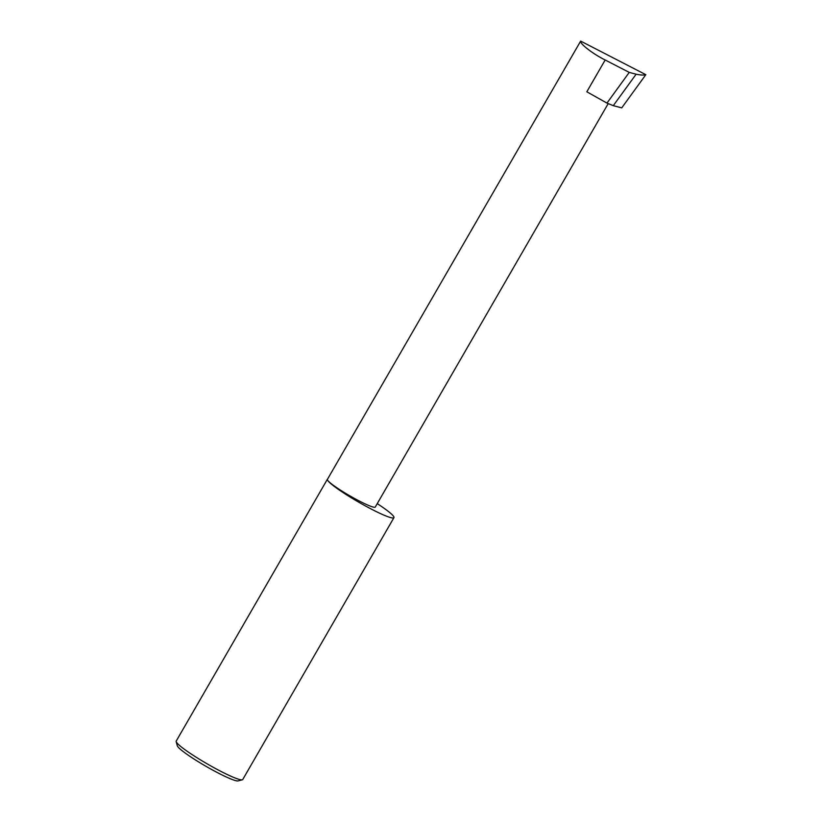 <?xml version="1.0" encoding="UTF-8"?>
<svg xmlns="http://www.w3.org/2000/svg" width="822" height="822" viewBox="0 0 822 822"><rect width="100%" height="100%" fill="white"/><g stroke="black" fill="none" stroke-linecap="round" stroke-linejoin="round"><path stroke-width="1.23" d="M327.598 479.031A38.418 4.213 30 0 0 327.403 479.226A38.418 4.213 30 0 0 327.382 479.781A27.65 3.031 -150 0 1 327.403 479.38L580.661 41.1C579.602 43.658 593.094 54.047 605.177 59.996L629.251 72.398L636.125 74.206L613.284 105.658L621.73 107.867L645.825 74.679L580.661 41.1M242.305 779.811L238.144 780.9A35.346 3.874 -150 0 1 206.096 766.381A35.346 3.874 -150 0 1 177.316 745.811A35.346 3.874 -150 0 1 177.305 745.77A35.346 3.874 -150 0 1 177.295 745.739L176.175 741.639A38.418 4.213 30 0 0 176.185 741.67A38.418 4.213 30 0 0 207.463 764.028A38.418 4.213 30 0 0 242.305 779.811A38.418 4.213 30 0 0 242.737 779.533L393.944 517.634A38.418 4.213 30 0 0 393.954 517.079A38.418 4.213 30 0 0 377.247 503.629M327.403 479.226L176.196 741.115A38.418 4.213 30 0 0 176.175 741.639M608.208 103.593L375.284 507.03A27.65 3.031 -150 0 1 351.23 496.632A27.65 3.031 -150 0 1 327.382 479.781A38.418 4.213 30 0 0 360.509 503.198A38.418 4.213 30 0 0 393.944 517.634M605.177 59.996L586.816 91.797L606.965 103.089L613.284 105.658M606.965 103.089L629.251 72.398M636.125 74.206C640.533 75.131 643.77 75.285 645.825 74.679"/></g></svg>
